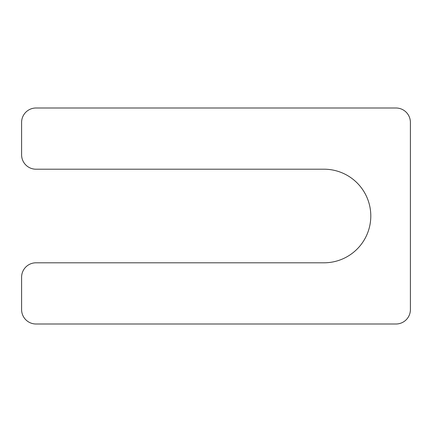 <?xml version="1.0" encoding="UTF-8"?>
<svg xmlns="http://www.w3.org/2000/svg" width="432" height="432" viewBox="0 0 432 432"><rect width="100%" height="100%" fill="white"/><g stroke="black" fill="none" stroke-linecap="round" stroke-linejoin="round"><path stroke-width="0.65" d="M324 262.802A46.802 46.802 0 0 0 370.796 216.481A46.802 46.802 0 0 0 324.967 169.209L36.002 169.209A14.402 14.402 0 0 1 21.6 154.813L21.6 122.402A14.402 14.402 0 0 1 36.002 108L395.998 108A14.402 14.402 0 0 1 410.4 122.402L410.4 309.598A14.402 14.402 0 0 1 395.998 324L36.002 324A14.402 14.402 0 0 1 21.6 309.598L21.6 277.198A14.402 14.402 0 0 1 36.002 262.802L324 262.802"/></g></svg>
